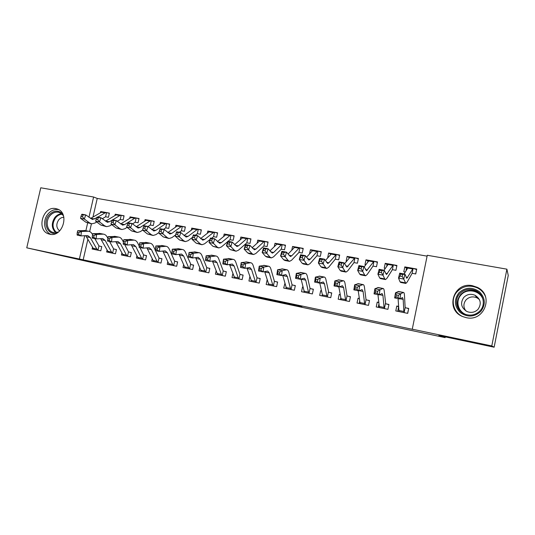 <?xml version="1.0" encoding="UTF-8"?>
<svg xmlns="http://www.w3.org/2000/svg" width="535" height="535" viewBox="0 0 535 535"><rect width="100%" height="100%" fill="white"/><g stroke="black" fill="none" stroke-linecap="round" stroke-linejoin="round"><path stroke-width="0.8" d="M282.34 302.757L301.941 306.909L290.799 304.101L272.375 300.222L283.971 302.803L277.471 301.519L288.867 304.087L282.34 302.757M55.821 208.63L57.118 208.971C69.985 212.602 62.862 237.547 49.882 234.23L48.986 234.002C35.905 230.638 42.686 205.547 55.821 208.63M472.505 285.723L477.213 287.308C494.407 294.972 484.476 322.224 466.152 317.636L462.862 316.64C444.578 309.899 453.493 281.383 472.505 285.723M208.65 287.034L231.702 292.056L218.133 288.753L199.134 284.76L227.857 291.194L208.65 287.034M87.921 239.085L83.172 259.829L413.408 329.527L412.264 329.172L427.271 255.269L506.899 269.172L491.785 345.951L412.264 329.172M83.172 259.829L26.75 247.825L40.767 187.792L93.598 197.014L88.95 217.304M506.899 269.172L508.25 275.458L494.139 347.208L438.874 335.525L445.147 337.618L116.175 267.968L26.75 247.825M494.139 347.208L491.785 345.951M258.03 297.607L279.644 302.195L267.707 299.225L247.538 294.972L258.03 297.607L258.117 297.199M254.346 296.851L222.975 289.783L254.359 296.798M445.147 337.618L445.294 336.883M107.1 249.985L106.646 251.972L115.48 253.777L116.436 249.544L114.042 249.063M120.422 219.504L123.13 220.005L124.087 215.799L121.686 215.358M117.192 214.542L115.239 214.187L116.536 214.662M114.925 215.572L115.239 214.187M136.947 255.743L136.432 258.051L145.56 259.91L146.523 255.61L144.049 255.108M150.475 225.048L153.264 225.563L154.22 221.283L151.739 220.828M147.152 219.999L145.079 219.617L146.476 220.146M144.711 221.249L145.079 219.617M167.816 261.642L167.221 264.33L176.664 266.249L177.633 261.876L175.065 261.361M181.546 230.779L184.414 231.307L185.377 226.954L182.809 226.486M178.128 225.63L175.921 225.228L177.419 225.83M175.493 227.161L175.921 225.228M199.762 267.654L199.067 270.824L208.837 272.817L209.814 268.356L207.159 267.821M213.98 236.758L216.635 237.252L217.605 232.819L214.95 232.337L217.538 233.126M210.161 231.461L207.821 231.04L209.432 231.715M207.312 233.34L207.821 231.04M232.845 273.766L232.023 277.545L242.141 279.604L243.124 275.07L240.375 274.515M246.949 242.843L249.985 243.398L250.962 238.891L248.207 238.389M243.311 237.5L240.83 237.045L242.562 237.821M240.228 239.827L240.83 237.045M267.139 279.932L266.156 284.5L276.635 286.64L277.618 282.019L274.776 281.443M281.671 249.243L284.52 249.771L285.503 245.177L282.654 244.655M277.645 243.746L275.01 243.264L276.876 244.161M274.281 246.675L275.01 243.264M302.977 287.128L302.509 287.034L301.519 291.715L312.38 293.929L313.376 289.221L310.42 288.626M317.094 255.777L320.311 256.372L321.301 251.691L318.345 251.156M313.216 250.22L310.427 249.711L312.42 250.775M309.518 253.978L310.427 249.711M340.16 294.618L339.183 294.424L338.187 299.192L349.455 301.486L350.452 296.691L347.389 296.076M354.11 262.605L357.42 263.213L358.417 258.445L355.354 257.89M350.097 256.934L347.135 256.392L349.188 257.629M346.526 261.207L346.145 261.133L347.135 256.392M378.753 302.395L377.235 302.088L376.232 306.95L387.922 309.33L388.925 304.442L385.748 303.806L388.885 304.656M392.75 269.727L395.933 270.315L396.93 265.454L393.747 264.878M388.37 263.895L385.22 263.327L387.052 264.631M385.267 268.349L384.224 268.155L385.22 263.327M427.09 256.151L97.236 198.425L92.963 217.083M91.431 223.764L89.646 231.555M412.258 273.325L415.735 273.967L416.732 269.058L413.495 268.47M408.018 267.473L404.808 266.891L406.513 268.256M405.196 272.027L403.805 271.767L404.808 266.891M398.608 306.394L396.796 306.027L395.793 310.935L407.71 313.37L408.713 308.427L405.476 307.779M373.129 266.109L376.5 266.731L377.489 261.916L374.373 261.347M369.056 260.385L366 259.829L367.946 261.093M365.713 264.745L365.01 264.611L366 259.829M359.273 298.47L358.035 298.222L357.032 303.037L368.508 305.371L369.511 300.53L366.395 299.901M321.575 261.421L322.083 259.515L320.151 259.161L319.642 261.06L321.575 261.421L323.2 263.942L318.372 263.039L319.642 258.298L324.471 259.194L323.2 263.942L325.748 267.714L326.845 268.436L328.657 267.259L335.291 259.167L338.695 259.763L339.685 255.034L336.675 254.493M331.493 253.543L328.61 253.022L330.683 254.185M327.694 257.73L328.61 253.022M321.395 290.839L320.679 290.692L319.689 295.42L330.744 297.674L331.74 292.926L328.737 292.317L331.707 293.106M299.353 252.507L302.255 253.042L303.238 248.4L300.336 247.879M295.273 246.956L292.558 246.461L294.491 247.431M291.749 250.26L292.558 246.461M284.887 283.483L283.677 288.077L294.344 290.251L295.333 285.59L292.438 285.001M264.022 245.986L267.099 246.555L268.082 242.007L265.28 241.492M260.324 240.596L257.77 240.128L259.569 240.957M257.108 243.198L257.77 240.128M249.838 276.849L248.942 280.989L259.234 283.089L260.217 278.514L257.422 277.953M230.458 239.8L233.166 240.295L234.136 235.828L231.434 235.333L234.069 236.149M226.593 234.45L224.185 234.016L225.857 234.738M223.63 236.544L224.185 234.016M216.16 270.703L215.404 274.154L225.342 276.18L226.325 271.686L223.623 271.138M197.482 233.715L200.384 234.256L201.354 229.863L198.746 229.388M194.004 228.525L191.737 228.111L193.289 228.746M191.269 230.217L191.737 228.111M183.652 264.631L183.01 267.547L192.613 269.506L193.583 265.086L190.975 264.564L193.556 265.22M165.883 227.89L168.706 228.412L169.669 224.091L167.147 223.637M162.513 222.787L160.373 222.399L161.817 222.961M159.972 224.172L160.373 222.399M152.254 258.673L151.699 261.16L160.981 263.053L161.951 258.713L159.43 258.204M135.322 222.252L138.07 222.761L139.033 218.514L136.585 218.073M132.051 217.243L130.032 216.882L131.383 217.384M129.697 218.38L130.032 216.882M121.9 252.848L121.418 254.988L130.393 256.82L131.356 252.553L128.922 252.059M105.756 216.802L108.431 217.297L109.387 213.124L107.02 212.689M102.58 211.88L100.68 211.539L101.931 211.987M100.386 212.816L100.68 211.539M92.542 247.157L92.114 249.009L100.807 250.781L101.764 246.588L99.403 246.113M87.633 223.041L85.874 230.725M84.731 235.694L79.401 258.94M97.236 198.425L93.598 197.014M396.796 306.027L398.622 306.856M377.235 302.088L378.787 302.736M358.035 298.222L359.306 298.724M339.183 294.424L340.186 294.798M320.679 290.692L321.421 290.96M302.509 287.034L302.991 287.201M276.087 301.419L260.853 297.841L276.087 301.419M243.137 294.39L251.544 296.203L243.137 294.39M416.618 269.633L415.601 273.947M406.038 270.596L406.62 267.734L408.172 267.467L404.059 273.953M402.226 276.488L402.708 274.502L400.615 274.107L400.133 276.1L402.226 276.488L403.751 279.083L398.528 278.1L399.725 273.144L404.941 274.114L403.751 279.083L405.851 283.43L407.142 282.092L412.131 273.338L413.147 268.376L416.497 269.533M412.492 273.372L412.131 273.338M413.147 268.376L406.801 278.334L404.941 274.114L402.708 274.502M400.133 276.1L398.528 278.1L400.026 281.798L400.728 282.46L405.63 283.389M399.725 273.144L400.615 274.107M398.635 306.796L397.712 311.33M408.666 308.682L407.576 313.343M398.093 298.617L399.003 311.591L404.453 312.701L403.865 311.49L403.169 299.386L402.487 297.554L399.859 298.965L394.643 297.935L395.526 292.772L398.528 291.488M396.281 294.905L395.927 296.978L398.02 297.393L398.374 295.32L396.281 294.905L395.526 292.772L400.742 293.789L403.43 292.438C404.005 292.438 404.346 293.367 404.46 295.233L405.149 307.598L408.539 308.621M404.132 312.594L405.149 307.598M398.374 295.32L400.742 293.789L399.859 298.965L398.02 297.393M395.927 296.978L394.643 297.935M386.758 266.069L387.146 264.183L388.336 263.909M381.462 272.609L381.95 270.643L379.897 270.262L379.409 272.228L381.462 272.609L383.013 275.184L377.897 274.221L379.114 269.326L384.224 270.275L383.013 275.184L384.732 278.902L385.521 279.571L386.952 278.28L392.382 269.693L393.392 264.778L396.83 265.948M393.392 264.778L386.457 274.522L384.224 270.275L381.95 270.643M379.409 272.228L377.897 274.221L379.689 277.939L380.505 278.621L385.267 279.524M392.73 269.72L392.382 269.693M388.463 263.889L384.036 270.235M379.114 269.326L379.897 270.262M367.792 261.842L368.026 260.699L368.909 260.445M361.112 268.811L361.606 266.865L359.594 266.49L359.099 268.43L361.112 268.811L362.683 271.365L357.668 270.422L358.905 265.574L363.92 266.504L362.683 271.365L364.689 275.097L365.586 275.786L367.15 274.535L372.995 266.122L374.005 261.247L377.396 262.384M374.005 261.247L366.508 270.784L363.92 266.504L361.606 266.865M359.099 268.43L357.668 270.422L359.741 274.161L360.664 274.856L365.305 275.732M369.177 260.378L364.141 266.938M358.905 265.574L359.594 266.49M378.927 304.081L378.252 307.364M377.957 294.638L379.382 307.592L384.725 308.682L384.063 307.464L382.933 295.387L382.104 293.541L379.154 294.872L374.045 293.862L374.895 288.746L378.258 287.549M375.57 290.846L375.229 292.899L377.275 293.3L377.623 291.247L375.57 290.846L374.895 288.746L380.017 289.743L383.033 288.472C383.682 288.485 384.097 289.422 384.277 291.287L385.728 303.8M384.397 308.568L385.414 303.619M377.623 291.247L380.017 289.743L379.154 294.872L377.275 293.3M375.229 292.899L374.045 293.862M359.64 301.125L359.152 303.465M365.392 304.736L364.636 303.512L363.078 291.461L362.115 289.609L358.858 290.859L353.849 289.863L354.672 284.794L358.383 283.684M358.209 290.726L360.122 303.666L365.365 304.729M355.26 286.86L354.932 288.893L356.945 289.295L357.273 287.255L355.26 286.86L354.672 284.794L359.694 285.777L363.024 284.587C363.753 284.613 364.235 285.556 364.482 287.415L366.04 299.72L369.471 300.73M365.031 304.622L366.04 299.72M357.273 287.255L359.694 285.777L358.858 290.859L356.945 289.295M354.932 288.893L353.849 289.863M458.816 292.933C465.176 287.195 471.997 286.747 479.28 291.595C485.379 297.834 485.887 304.442 480.825 311.417C474.318 317.155 467.47 317.543 460.267 312.587C454.309 306.348 453.827 299.794 458.816 292.933M480.055 310.788C485.787 304.863 483.586 294.23 475.969 290.739C469.797 288.158 464.373 289.147 459.705 293.702C453.82 299.821 456.415 310.862 464.567 314.045C470.479 316.192 475.642 315.102 480.055 310.788M465.858 310.929C463.19 307.143 463.27 303.445 466.085 299.834C469.215 296.791 472.846 296.123 476.986 297.821L479.38 299.5M478.022 309.344C481.747 303.786 480.764 299.105 475.087 295.293C470.793 293.534 467.028 294.23 463.791 297.393C460.02 303.124 461.13 307.859 467.115 311.591C471.275 313.129 474.913 312.386 478.022 309.344M485.446 296.517C483.874 292.739 481.232 289.883 477.514 287.957C469.81 284.68 463.036 285.891 457.204 291.582C450.276 298.844 452.764 311.765 462.059 316.279M56.529 233.207C47.842 235.627 42.379 222.667 48.825 215.217C53.42 210.369 58.007 209.86 62.575 213.686M63.404 215.565L59.445 212.475C55.841 211.479 52.631 212.616 49.815 215.893C45.228 221.309 47.013 230.812 52.972 232.397L58.288 232.11M63.866 217.277C61.853 217.284 60.114 218.166 58.649 219.932C55.928 224.312 56.262 227.984 59.639 230.946M58.609 209.633C54.503 209.011 50.912 210.529 47.829 214.181C42.412 220.621 44.097 231.822 50.945 234.377M349.134 257.85L349.803 257.081M341.149 265.079L341.651 263.153L339.678 262.785L339.177 264.711L341.149 265.079L342.748 267.62L337.826 266.691L339.083 261.903L344.005 262.812L342.748 267.62L345.035 271.372L346.031 272.074L347.723 270.864L353.969 262.611L354.979 257.79L358.323 258.887M354.357 262.652L353.969 262.611M354.979 257.79L346.941 267.119L344.005 262.812L341.651 263.153M339.177 264.711L337.826 266.691L340.18 270.456L341.196 271.158L345.717 272.014M350.238 256.934L344.553 263.742M339.083 261.903L339.678 262.785M335.291 259.167L336.294 254.386L339.598 255.462M336.294 254.386L328.931 262.759L327.734 263.528L324.471 259.194L322.083 259.515M319.642 261.06L318.372 263.039L320.98 266.811L322.103 267.533L326.504 268.369M331.68 253.55L325.347 260.525M319.642 258.298L320.151 259.161M340.741 298.035L340.407 299.647M338.836 286.894L341.223 299.807L346.366 300.857L345.563 299.633L343.604 287.609L342.507 285.743L338.956 286.921L334.041 285.951L334.843 280.922L338.876 279.892M335.351 282.955L335.03 284.968L337.003 285.362L337.324 283.343L335.351 282.955L334.843 280.922L339.765 281.885L343.396 280.775C344.199 280.815 344.754 281.764 345.055 283.617L347.034 295.888L350.412 296.885M346.025 300.744L347.034 295.888M337.324 283.343L339.765 281.885L338.956 286.921L337.003 285.362M335.03 284.968L334.041 285.951M322.217 294.859L321.996 295.888M327.741 297.059L326.845 295.822L324.498 283.831L323.267 281.958L319.442 283.062L314.62 282.105L315.396 277.13L319.743 276.174M319.783 282.955L322.665 296.029L327.721 297.052M315.824 279.123L315.516 281.122L317.449 281.504L317.763 279.504L315.824 279.123L315.396 277.13L320.224 278.073L324.143 277.03C325.012 277.09 325.634 278.039 325.996 279.885L328.711 292.311M327.36 296.938L328.37 292.13M317.763 279.504L320.224 278.073L319.442 283.062L317.449 281.504M315.516 281.122L314.62 282.105M302.375 257.837L302.89 255.951L300.991 255.596L300.476 257.482L302.375 257.837L304.02 260.338L299.286 259.448L300.576 254.76L305.311 255.636L304.02 260.338L306.822 264.129L308.013 264.858L309.946 263.722L316.954 255.784L317.957 251.049L321.214 252.092M317.355 255.824L316.954 255.784M317.957 251.049L317.048 251.517L310.166 259.254L308.896 259.997L305.311 255.636L302.89 255.951M300.476 257.482L299.286 259.448L302.148 263.247L303.358 263.976L307.645 264.792M313.416 250.233L312.5 250.688L306.508 257.302M300.576 254.76L300.991 255.596M304.054 291.588L303.92 292.204M309.431 293.327L308.468 292.09L305.739 280.126L304.388 278.24L300.289 279.27L295.561 278.34L296.316 273.405L300.971 272.529M301.071 279.069L304.448 292.311L309.404 293.32M296.671 275.364L296.37 277.344L298.269 277.718L298.57 275.739L296.671 275.364L296.316 273.405L301.051 274.328L305.251 273.358C306.187 273.432 306.869 274.388 307.297 276.227L310.053 288.439L313.336 289.395M309.043 293.207L310.053 288.439M298.57 275.739L301.051 274.328L300.289 279.27L298.269 277.718M296.37 277.344L295.561 278.34M283.537 254.319L284.065 252.453L282.199 252.105L281.677 253.971L283.537 254.319L285.209 256.807L280.554 255.931L281.865 251.289L286.513 252.152L285.209 256.807L288.251 260.612L289.535 261.354L291.575 260.244L298.945 252.46L299.941 247.772L303.158 248.788M299.941 247.772L298.978 248.227L291.742 255.817L290.405 256.532L286.513 252.152L284.065 252.453M281.677 253.971L280.554 255.931L283.664 259.742L284.968 260.485L289.141 261.274M299.326 252.5L298.945 252.46M295.487 246.963L294.511 247.411L288.031 254.098M281.865 251.289L282.199 252.105M286.245 288.225L286.165 288.586M291.448 289.662L290.425 288.418L287.335 276.488L285.864 274.595L281.504 275.558L276.862 274.642L277.598 269.747L282.54 268.945M282.694 275.284L286.553 288.659L291.421 289.656M277.886 271.68L277.591 273.646L279.451 274.007L279.745 272.041L277.886 271.68L277.598 269.747L282.246 270.656L286.713 269.754C287.716 269.841 288.452 270.804 288.933 272.636L292.056 284.821L295.3 285.75M291.053 289.535L292.056 284.821M279.745 272.041L282.246 270.656L281.504 275.558L279.451 274.007M277.591 273.646L276.862 274.642M265.052 250.861L265.587 249.016L263.755 248.681L263.227 250.52L265.052 250.861L266.744 253.336L262.177 252.473L263.501 247.886L268.062 248.728L266.744 253.336L270.021 257.154L271.392 257.91L273.546 256.84L281.249 249.203L282.246 244.548L285.423 245.545M282.246 244.548L281.236 244.99L273.659 252.44L272.248 253.129L268.062 248.728L265.587 249.016M263.227 250.52L262.177 252.473L265.514 256.298L266.905 257.054L270.971 257.83M281.644 249.236L281.249 249.203M277.872 243.753L276.849 244.187L269.901 250.922M263.501 247.886L263.755 248.681M246.916 247.478L247.451 245.652L245.659 245.318L245.117 247.137L246.916 247.478L248.621 249.925L244.141 249.089L245.478 244.542L249.952 245.371L248.621 249.925L252.125 253.764L253.577 254.526L255.837 253.49L263.875 245.993L264.865 241.385L268.002 242.355M264.865 241.385L263.802 241.813L255.904 249.123L254.426 249.791L249.952 245.371L247.451 245.652M245.117 247.137L244.141 249.089L247.705 252.921L249.176 253.69L253.135 254.446M260.572 240.61L259.495 241.024L252.099 247.772M245.478 244.542L245.659 245.318M229.107 244.147L229.649 242.342L227.89 242.014L227.342 243.82L229.107 244.147L230.832 246.588L226.432 245.759L227.79 241.265L232.177 242.074L230.832 246.588L234.551 250.434L236.089 251.209L238.443 250.199L246.802 242.843L247.792 238.282L250.888 239.225M247.23 242.89L246.802 242.843M247.792 238.282L246.675 238.69L238.47 245.859L236.918 246.515L232.177 242.074L229.649 242.342M227.342 243.82L226.432 245.759L230.21 249.604L235.621 251.122M243.565 237.52L242.442 237.914L234.624 244.655M227.79 241.265L227.89 242.014M228.097 241.318L230.023 239.754L231.013 235.226L229.849 235.621L221.343 242.663L219.731 243.298L214.729 238.837L213.365 243.305L217.297 247.157L218.909 247.946L221.363 246.969L227.656 241.693M211.626 240.884L213.365 243.305L209.051 242.489L210.415 238.042L214.729 238.837L210.442 238.77L209.894 240.556L211.626 240.884L212.174 239.091M209.894 240.556L209.051 242.489L213.03 246.354L218.42 247.852M230.431 239.794L230.023 239.754M226.867 234.477L225.69 234.865L217.464 241.579M231.013 235.226L231.408 235.326M210.415 238.042L210.442 238.77M211.546 238.249L213.532 236.711L214.515 232.223L213.311 232.605L204.517 239.519L202.845 240.135L197.589 235.661L196.211 240.081L200.344 243.947L202.029 244.742L204.577 243.799L209.961 239.513M194.459 237.674L196.211 240.081L191.978 239.285L193.356 234.878L197.589 235.661L193.309 235.587L192.76 237.359L194.459 237.674L195.007 235.902M192.76 237.359L191.978 239.285L196.158 243.151L201.521 244.649M213.953 236.751L213.532 236.711M210.449 231.488L209.218 231.862L200.612 238.543M214.515 232.223L214.923 232.324M193.356 234.878L193.309 235.587M195.275 235.233L197.321 233.721L198.304 229.274L201.287 230.157M197.776 233.775L197.321 233.721M198.304 229.274L197.054 229.642L187.986 236.43L186.254 237.025L180.756 232.538L179.372 236.918L183.699 240.79L185.451 241.599L188.093 240.683L192.613 237.252M177.6 234.524L179.372 236.918L175.206 236.136L176.597 231.769L180.756 232.538L176.49 232.464L175.928 234.216L177.6 234.524L178.155 232.772M175.928 234.216L175.206 236.136L179.579 240.008L184.923 241.499M194.312 228.552L193.035 228.906L184.053 235.554M176.597 231.769L176.49 232.464M179.278 232.264L181.392 230.779L182.368 226.372L185.317 227.241M182.368 226.372L181.077 226.726L171.742 233.4L169.949 233.969L164.225 229.475L162.827 233.808L167.335 237.687L169.16 238.503L171.882 237.62L175.587 234.939M161.042 231.434L162.827 233.808L158.734 233.039L160.139 228.719L164.225 229.475L159.958 229.388L159.397 231.127L161.042 231.434L161.603 229.696M159.397 231.127L158.734 233.039L163.289 236.925L168.612 238.403M178.443 225.663L177.125 226.011L167.789 232.598M160.139 228.719L159.958 229.388M163.549 229.348L165.723 227.89L166.699 223.523L169.608 224.372M166.184 227.943L165.723 227.89M166.699 223.523L165.362 223.864L155.772 230.418L153.926 230.973L147.981 226.465L146.57 230.752L151.258 234.644L153.15 235.467L155.959 234.604L158.882 232.585M162.841 222.827L161.476 223.155L151.8 229.696M143.728 226.372L143.962 225.716L147.981 226.465L143.728 226.372L143.159 228.091L144.771 228.391L145.339 226.673M144.771 228.391L146.57 230.752L142.551 229.996L147.285 233.889L152.582 235.36M142.551 229.996L143.159 228.091M148.041 226.512L150.315 225.048L151.285 220.721L154.16 221.55M150.783 225.108L150.315 225.048M151.285 220.721L149.914 221.049L140.076 227.482L138.184 228.024L132.018 223.503L130.6 227.749L135.455 231.648L137.415 232.478L140.297 231.648L142.658 230.083M147.499 220.032L146.095 220.353L136.084 226.827M127.771 223.409L128.072 222.767L132.018 223.503L127.771 223.409L127.203 225.108L128.788 225.409L129.356 223.704M128.788 225.409L130.6 227.749L126.648 227.007L131.55 230.906L136.826 232.371M126.648 227.007L127.203 225.108M273.786 286.058L272.703 284.814L269.265 272.917L267.681 271.018L263.073 271.914L258.519 271.011L259.228 266.162L264.45 265.434M264.651 271.593L268.978 285.081L273.76 286.051M259.448 268.062L259.161 270.008L260.986 270.369L261.274 268.423L259.448 268.062L259.228 266.162L263.788 267.052L268.516 266.223C269.58 266.316 270.376 267.279 270.911 269.112L274.388 281.256L277.585 282.179M273.385 285.931L274.388 281.256M261.274 268.423L263.788 267.052L263.073 271.914L260.986 270.369M259.161 270.008L258.519 271.011M256.439 282.52L255.295 281.27L251.524 269.406L249.825 267.5L244.983 268.336L240.509 267.447L241.198 262.645L246.695 261.983M246.923 267.981L251.711 281.557L256.412 282.513M241.352 264.511L241.071 266.443L242.863 266.798L243.144 264.865L241.352 264.511L241.198 262.645L245.679 263.514L250.647 262.745C251.771 262.859 252.62 263.822 253.209 265.654L257.027 277.765L260.184 278.661M256.031 282.393L257.027 277.765M243.144 264.865L245.679 263.514L244.983 268.336L242.863 266.798M241.071 266.443L240.509 267.447M229.508 264.457L234.751 278.1L239.366 279.036L238.189 277.792L234.096 265.962L232.297 264.049L227.221 264.818L222.834 263.949L223.503 259.187L229.254 258.592M223.59 261.026L223.316 262.939L225.081 263.287L225.349 261.374L223.59 261.026L223.503 259.187L227.897 260.043L233.106 259.341C234.283 259.462 235.193 260.431 235.828 262.25L239.974 274.328L243.091 275.211M238.978 278.916L239.974 274.328M225.349 261.374L227.897 260.043L227.221 264.818L225.081 263.287M223.316 262.939L222.834 263.949M212.402 261L217.23 273.532L218.079 274.702L222.613 275.625L221.39 274.375L216.983 262.578L215.077 260.659L209.787 261.374L205.473 260.518L206.122 255.797L212.121 255.262M206.149 257.602L205.888 259.502L207.613 259.843L207.881 257.944L206.149 257.602L206.122 255.797L210.442 256.639L215.873 255.991C217.11 256.125 218.066 257.094 218.748 258.913L223.215 270.951L226.292 271.82M222.219 275.498L223.215 270.951M207.881 257.944L210.442 256.639L209.787 261.374L207.613 259.843M205.888 259.502L205.473 260.518M206.182 272.275L204.878 271.018L200.17 259.254L198.171 257.328L192.66 257.984L188.427 257.148L189.062 252.466L195.295 251.992M195.596 257.616L200.792 270.188L201.702 271.359L206.156 272.268M189.022 254.245L188.768 256.125L190.467 256.459L190.721 254.58L189.022 254.245L189.062 252.466L193.296 253.289L198.953 252.701C200.237 252.848 201.247 253.824 201.976 255.63L206.744 267.634L209.78 268.49M205.754 272.141L206.744 267.634M190.721 254.58L193.296 253.289L192.66 257.984L190.467 256.459M188.768 256.125L188.427 257.148M179.078 254.299L184.635 266.898L185.591 268.075L189.978 268.965L188.648 267.714L183.652 255.991L181.559 254.058L175.848 254.66L171.688 253.837L172.303 249.19L178.764 248.782M172.21 250.948L171.962 252.814L173.628 253.142L173.875 251.276L172.21 250.948L172.303 249.19L176.463 250.005L182.328 249.47C183.665 249.624 184.722 250.607 185.491 252.406L190.948 264.558M189.571 268.844L190.554 264.377M173.875 251.276L176.463 250.005L175.848 254.66L173.628 253.142M171.962 252.814L171.688 253.837M174.096 265.728L172.691 264.471L167.422 252.781L165.235 250.848L159.33 251.39L155.244 250.581L155.839 245.98L162.52 245.625M162.841 251.042L168.746 263.668L169.762 264.845L174.069 265.721M155.692 247.705L155.451 249.557L157.089 249.878L157.33 248.026L155.692 247.705L155.839 245.98L159.925 246.775L165.99 246.294C167.381 246.461 168.478 247.444 169.294 249.243L174.644 261.167L177.607 261.996M173.661 265.601L174.644 261.167M157.33 248.026L159.925 246.775L159.33 251.39L157.089 249.878M155.451 249.557L155.244 250.581M158.46 262.538L157.009 261.281L151.465 249.631L149.191 247.692L143.099 248.18L139.087 247.391L139.662 242.816L146.557 242.522M146.884 247.852L153.13 260.491L154.2 261.675M155.491 250.634L158.995 258.017L161.924 258.833M139.461 244.522L139.227 246.354L140.839 246.675L141.073 244.836L139.461 244.522L139.662 242.816L143.681 243.606L149.94 243.178C151.372 243.351 152.522 244.334 153.378 246.127L155.29 250.206M158.012 262.411L158.995 258.017M141.073 244.836L143.681 243.606L143.099 248.18L140.839 246.675M139.227 246.354L139.087 247.391M143.079 259.408L141.588 258.144L135.79 246.528L133.429 244.589L127.156 245.03L123.21 244.248L123.291 243.211L124.876 243.525L125.096 241.706L123.518 241.392L123.291 243.211M131.202 244.716L137.769 257.368L138.893 258.552L143.052 259.395M139.943 247.558L143.607 254.921L146.496 255.723M123.518 241.392L123.772 239.713L130.868 239.473M123.772 239.713L127.718 240.489L134.165 240.115C135.643 240.295 136.833 241.278 137.729 243.064L139.247 246.14M142.631 259.274L143.607 254.921M125.096 241.706L127.718 240.489L127.156 245.03L124.876 243.525M132.506 223.897L135.161 222.252L136.131 217.959L138.973 218.775M135.629 222.313L135.161 222.252M136.131 217.959L134.72 218.28L124.648 224.6L122.702 225.121L116.329 220.594L114.898 224.8L119.927 228.699L121.947 229.542L124.902 228.739L127.083 227.355M132.412 217.29L130.961 217.591L120.642 223.998M112.096 220.494L112.45 219.872L116.329 220.594L112.096 220.494L111.521 222.179L113.079 222.473L113.647 220.788M113.079 222.473L114.898 224.8L111.019 224.071L116.082 227.977L121.338 229.428M111.019 224.071L111.521 222.179M127.959 256.318L126.414 255.055L120.368 243.478L117.934 241.532L111.487 241.927L107.609 241.165L107.629 240.121L109.187 240.429L109.401 238.623L107.849 238.322L107.629 240.121M115.781 241.639L122.662 254.292L123.839 255.483M124.655 244.535L128.474 251.871L131.329 252.66M107.849 238.322L108.15 236.671L115.446 236.477M108.15 236.671L112.036 237.426L118.656 237.099C120.181 237.293 121.405 238.276 122.341 240.054L123.424 242.154M127.504 256.185L128.474 251.871M109.401 238.623L112.036 237.426L111.487 241.927L109.187 240.429M117.239 221.309L120.255 219.504L121.218 215.244L124.033 216.046M120.729 219.564L120.255 219.504M112.363 220.025L109.474 221.764L107.481 222.272L100.914 217.732L99.47 221.898L104.659 225.81L106.732 226.653L109.769 225.877L111.768 224.647M117.566 214.588L116.082 214.883L105.448 221.216M96.688 217.631L97.096 217.029L100.914 217.732L96.688 217.631L96.106 219.303L97.637 219.584L98.213 217.919M97.637 219.584L99.47 221.898L95.658 221.182L100.881 225.095L106.117 226.539M121.218 215.244L119.78 215.551L112.577 219.898M95.658 221.182L96.106 219.303M113.079 253.289L111.501 252.025L105.214 240.482L102.7 238.536L96.079 238.884L92.274 238.128L92.234 237.085L93.765 237.393L93.979 235.601L92.448 235.3L92.234 237.085M100.613 238.617L107.809 251.269L109.026 252.46M109.615 241.559L113.594 248.875L116.416 249.651M92.448 235.3L92.802 233.668L100.279 233.527M92.802 233.668L96.614 234.417L103.409 234.136C104.974 234.337 106.238 235.326 107.214 237.099L107.856 238.289M112.617 253.155L113.594 248.875M93.979 235.601L96.614 234.417L96.079 238.884L93.765 237.393M102.225 218.741L105.589 216.802L106.552 212.576L109.327 213.365M106.07 216.862L105.589 216.802M96.641 217.772L92.515 219.47L85.754 214.923L84.309 219.049L89.646 222.961L91.779 223.817L94.882 223.062L96.721 221.978M102.961 211.927L101.436 212.208L90.515 218.474M81.541 214.816L82.002 214.227L85.754 214.923L81.541 214.816L80.959 216.468L82.457 216.749L83.039 215.097M82.457 216.749L84.309 219.049L80.558 218.347L85.928 222.259L91.144 223.697M106.552 212.576L105.074 212.876L97.718 217.143M80.558 218.347L80.959 216.468M98.447 250.3L96.822 249.036L90.308 237.54L87.72 235.587L80.939 235.888L77.194 235.146L77.107 234.103L78.605 234.404L78.812 232.625L77.307 232.33L77.107 234.103M85.707 235.647L93.19 248.3L94.454 249.491L98.413 250.293M94.829 238.637L98.948 245.926L101.737 246.695M77.307 232.33L77.709 230.725L85.366 230.632M77.709 230.725L81.46 231.454L88.422 231.22C90.02 231.434 91.325 232.424 92.334 234.19L92.588 234.644M97.979 250.166L98.948 245.926M78.812 232.625L81.46 231.454L80.939 235.888L78.605 234.404M288.846 303.693L288.78 304.034M260.224 297.641L260.13 298.075M234.35 292.21L234.263 292.585M407.65 277.464L406.078 277.17M405.176 282.774L400.026 281.798M412.545 268.924L407.556 268.015M400.173 298.791L403.169 299.386M398.033 291.515L403.183 292.518M398.883 310.474L403.865 311.49M387.4 273.686L385.608 273.352M384.732 278.902L379.689 277.939M392.73 265.313L387.828 264.424M367.538 269.974L365.532 269.6M364.689 275.097L359.741 274.161M373.276 261.769L368.468 260.893M379.509 294.711L382.933 295.387M377.703 287.562L382.752 288.546M379.175 306.468L384.063 307.464M359.252 290.706L363.078 291.461M357.761 283.684L362.71 284.647M359.834 302.536L364.636 303.512M461.805 312.473C456.409 306.782 456.001 300.83 460.588 294.631C465.196 290.137 470.553 289.167 476.652 291.715L481.507 295.801M483.185 300.349C481.206 290.793 467.162 287.509 460.996 294.992C455.191 301.004 458.074 311.925 466.259 314.64M55.834 232.705C51.467 228.425 51.146 223.349 54.871 217.464C56.777 215.144 59.057 213.893 61.712 213.719M62.261 214.201C59.659 214.341 57.426 215.551 55.546 217.825C51.928 223.563 52.269 228.492 56.563 232.611M348.051 266.33L345.837 265.922M345.035 271.372L340.18 270.456M354.183 258.285L349.469 257.429M328.931 262.759L326.524 262.31M325.748 267.714L320.98 266.811M335.445 254.874L330.817 254.025M339.384 286.773L343.604 287.609M338.2 279.885L343.055 280.828M340.855 298.67L345.563 299.633M319.897 282.921L324.498 283.831M319.014 276.154L323.775 277.076M322.217 294.885L326.845 295.822M310.166 259.254L307.572 258.773M306.822 264.129L302.148 263.247M317.048 251.517L312.5 250.688M301.111 279.21L305.739 280.126M300.182 272.496L304.856 273.398M303.927 291.16L308.468 292.09M291.742 255.817L288.967 255.295M288.251 260.612L283.664 259.742M298.978 248.227L294.511 247.411M282.788 275.585L287.335 276.488M281.704 268.898L286.292 269.794M285.964 287.509L290.425 288.418M273.659 252.44L270.71 251.885M270.021 257.154L265.514 256.298M281.236 244.99L276.849 244.187M255.904 249.123L252.787 248.534M252.125 253.764L247.705 252.921M263.802 241.813L259.495 241.024M238.47 245.859L235.186 245.251M234.551 250.434L230.21 249.604M246.675 238.69L242.442 237.914M221.343 242.663L217.905 242.021M217.297 247.157L213.03 246.354M229.849 235.621L225.69 234.865M204.517 239.519L200.926 238.851M200.344 243.947L196.158 243.151M213.311 232.605L209.218 231.862M187.986 236.43L184.254 235.734M183.699 240.79L179.579 240.008M197.054 229.642L193.035 228.906M171.742 233.4L167.87 232.672M167.335 237.687L163.289 236.925M181.077 226.726L177.125 226.011M155.772 230.418L151.826 229.675M151.258 234.644L147.285 233.889M165.362 223.864L161.476 223.155M140.076 227.482L136.198 226.76M135.455 231.648L131.55 230.906M149.914 221.049L146.095 220.353M264.798 272.034L269.265 272.917M263.561 265.373L268.068 266.249M268.323 283.918L272.703 284.814M247.137 268.543L251.524 269.406M245.752 261.909L250.179 262.772M250.989 280.393L255.295 281.27M229.789 265.113L234.096 265.962M228.271 258.512L232.611 259.355M233.962 276.929L238.189 277.792M212.749 261.742L216.983 262.578M211.098 255.175L215.358 256.004M217.23 273.532L221.39 274.375M196.017 258.432L200.17 259.254M194.225 251.898L198.418 252.707M200.792 270.188L204.878 271.018M179.566 255.182L183.652 255.991M177.653 248.675L181.773 249.477M184.635 266.898L188.648 267.714M163.409 251.992L167.422 252.781M161.369 245.511L165.415 246.294M168.746 263.668L172.691 264.471M154.194 261.668L158.434 262.531M147.52 248.849L151.465 249.631M145.373 242.402L149.345 243.171M153.13 260.491L157.009 261.281M131.911 245.766L135.79 246.528M129.644 239.339L133.549 240.101M137.769 257.368L141.588 258.144M124.648 224.6L120.83 223.884M119.927 228.699L116.082 227.977M134.72 218.28L130.961 217.591M123.832 255.476L127.925 256.312M116.556 242.729L120.368 243.478M114.189 236.336L118.028 237.085M122.662 254.292L126.414 255.055M109.474 221.764L105.723 221.062M104.659 225.81L100.881 225.095M119.78 215.551L116.082 214.883M109.02 252.46L113.052 253.282M101.463 239.747L105.214 240.482M98.988 233.38L102.76 234.116M107.809 251.269L111.501 252.025M94.555 218.982L90.863 218.287M89.646 222.961L85.928 222.259M105.074 212.876L101.436 212.208M86.623 236.811L90.308 237.54M84.042 230.478L87.753 231.2M93.19 248.3L96.822 249.036M48.986 234.002L49.534 234.156M288.947 303.713L288.873 304.061M413.094 268.369L408.118 267.467M398.294 291.441L403.43 292.438M393.332 264.772L388.443 263.882M373.938 261.24L369.143 260.371M377.991 287.496L383.033 288.472M358.082 283.624L363.024 284.587M475.087 295.293L476.986 297.821M475.969 290.739L481.694 296.109M53.38 232.511L52.972 232.397M354.899 257.776L350.198 256.92M336.214 254.379L331.593 253.536M338.548 279.832L343.396 280.775M319.388 276.107L324.143 277.03M317.864 251.035L313.329 250.213M300.583 272.455L305.251 273.358M299.841 247.758L295.387 246.949M282.132 268.864L286.713 269.754M282.146 244.535L277.765 243.739M264.758 241.372L260.458 240.589M247.678 238.262L243.452 237.493M230.886 235.213L226.74 234.457M202.845 240.135L202.504 240.068M214.388 232.21L210.309 231.468M186.254 237.025L185.899 236.958M198.171 229.254L194.165 228.525M169.949 233.969L169.588 233.902M182.234 226.352L178.289 225.636M153.926 230.973L153.552 230.899M166.552 223.503L162.68 222.794M138.184 228.024L137.796 227.95M151.137 220.694L147.326 220.005M264.016 265.347L268.516 266.223M246.234 261.889L250.647 262.745M228.766 258.499L233.106 259.341M211.619 255.162L215.873 255.991M194.767 251.891L198.953 252.701M178.215 248.675L182.328 249.47M161.958 245.511L165.99 246.294M145.975 242.409L149.94 243.178M130.266 239.352L134.165 240.115M122.702 225.121L122.301 225.048M135.977 217.939L132.225 217.257M114.824 236.35L118.656 237.099M107.481 222.272L107.074 222.199M121.064 215.224L117.372 214.548M99.637 233.4L103.409 234.136M92.515 219.47L92.094 219.39M106.391 212.555L102.767 211.893M84.711 230.498L88.422 231.22"/></g></svg>
